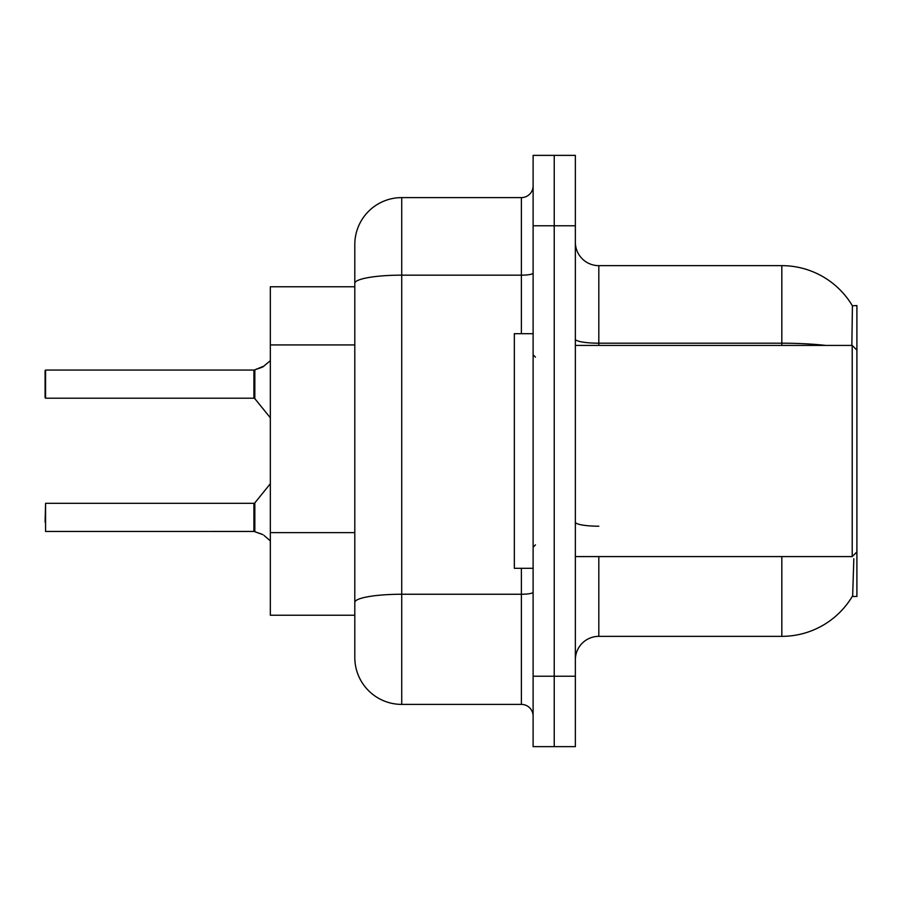 <?xml version="1.0" encoding="UTF-8"?>
<svg xmlns="http://www.w3.org/2000/svg" width="902" height="902" viewBox="0 0 902 902"><rect width="100%" height="100%" fill="white"/><g stroke="black" fill="none" stroke-linecap="round" stroke-linejoin="round"><path stroke-width="1.35" d="M852.243 596.47L852.661 595.771A82.116 82.116 0 0 1 781.82 636.35A82.116 82.116 0 0 0 852.243 596.47L856.9 596.47L856.9 305.53L852.424 305.823A82.116 82.116 0 0 0 781.82 265.65A82.116 82.116 0 0 1 852.243 305.53A82.116 82.116 0 0 0 781.82 265.65L598.815 265.65A23.463 23.463 0 0 1 575.352 242.187A23.463 23.463 0 0 0 598.815 265.65L598.815 345.421M270.341 615.232L354.802 615.232L270.341 615.232L270.341 286.768L354.802 286.768L354.802 270.341L354.802 328.508M575.352 659.813A23.463 23.463 0 0 1 598.815 636.35L781.82 636.35L781.82 556.579M852.661 595.771L853.833 558.699M554.234 676.241L554.234 746.63L575.352 746.63L575.352 676.241L554.234 676.241L554.234 746.63L533.116 746.63L533.116 676.241L554.234 676.241L554.234 225.759L554.234 676.241M533.116 676.241L533.116 155.37L554.234 155.37L554.234 225.759L554.234 155.37L575.352 155.37L575.352 676.241M851.849 345.421L852.424 305.823A82.116 82.116 0 0 0 781.82 265.65L781.82 343.2L598.815 343.2A23.463 4.07 0 0 1 575.352 339.129M401.728 197.606L401.728 704.394A46.927 46.927 0 0 1 354.802 657.468L354.802 244.532A46.927 46.927 0 0 1 401.728 197.606L521.39 197.606A11.726 11.726 0 0 0 533.116 185.88M401.728 704.394L521.39 704.394L521.39 568.316M533.116 716.12A11.726 11.726 0 0 0 521.39 704.394M254.105 531.458A1.173 1.173 -0 0 0 253.936 531.447A1.173 1.173 180 0 1 254.105 531.458L254.838 531.74L254.826 502.888L253.913 503.316L253.936 531.447L45.574 531.458L45.574 503.316L45.1 522.089M261.873 534.176L254.838 531.74L262.944 534.649M45.1 379.449L45.574 370.068L253.913 370.068L253.913 398.21L253.913 384.128M253.913 370.068L45.574 370.068L45.574 398.21L45.1 388.83M270.341 360.631L262.944 366.877L254.105 370.068A1.173 1.173 0 0 1 253.936 370.079A1.173 1.173 180 0 0 254.105 370.068M262.944 366.877L254.838 369.797L264.015 366.088L254.838 369.797L264.015 366.088L254.838 369.797L261.873 367.362L254.838 369.797L254.826 398.65L253.913 398.21L253.936 370.079M533.116 333.684L514.343 333.684L514.343 568.316L533.116 568.316M856.9 350.111L852.21 345.421L852.21 556.579L575.352 556.579M253.913 531.458L253.913 517.398M264.015 535.438L270.341 540.896M45.1 397.737L45.1 370.542M354.802 344.925L270.341 344.925M354.802 532.631L270.341 532.631M598.815 556.579L598.815 636.35M825.815 345.421A82.116 14.263 180 0 0 781.82 343.2L781.82 345.421M575.352 225.759L533.116 225.759M598.815 526.204A23.463 4.07 -0 0 1 575.352 522.134M533.116 592.208A11.726 2.041 0 0 1 521.39 594.249L401.728 594.249A46.927 8.152 180 0 0 354.802 602.401M354.802 283.307A46.927 8.152 180 0 1 401.728 275.155L521.39 275.155L521.39 197.606M521.39 333.684L521.39 275.155A11.726 2.041 0 0 0 533.116 273.126M535.461 357.147L533.116 354.802M856.9 551.889L852.21 556.579M575.352 345.421L852.21 345.421M535.461 544.853L533.116 547.198M45.574 503.316L253.913 503.316M254.826 502.888L270.341 483.72M45.574 398.21L253.913 398.21M254.826 398.65L270.341 417.806"/></g></svg>
